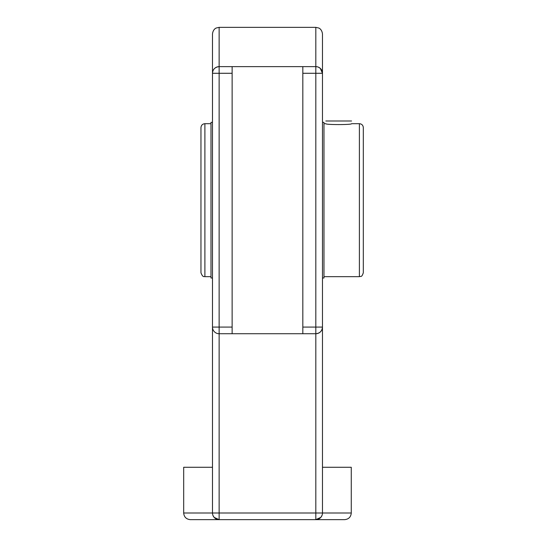 <?xml version="1.0" encoding="UTF-8"?>
<svg xmlns="http://www.w3.org/2000/svg" width="547" height="547" viewBox="0 0 547 547"><rect width="100%" height="100%" fill="white"/><g stroke="black" fill="none" stroke-linecap="round" stroke-linejoin="round"><path stroke-width="0.82" d="M322.47 342.237L322.47 327.079C322.067 331.106 319.851 333.328 315.817 333.732A6.653 6.653 0 0 0 322.47 327.079L322.47 58.119M212.592 514.18L212.489 512.997A6.653 6.653 0 0 0 219.135 519.65L219.135 327.079L212.489 327.079A6.653 6.653 0 0 0 219.135 333.732L232.126 333.732L232.126 66.631L219.135 66.631A6.653 6.653 0 0 0 212.489 73.277L212.489 335.174M212.489 327.079L212.489 512.997L183.683 512.997C184.072 517.038 186.295 519.253 190.335 519.65L315.817 519.65A6.653 6.653 0 0 0 322.47 512.997L322.47 327.079L315.817 327.079L315.817 519.65L344.624 519.65C348.665 519.253 350.88 517.038 351.27 512.997L322.47 512.997L322.361 514.18M320.296 68.368L322.47 73.277A6.653 6.653 0 0 0 315.817 66.631L317.431 66.83M318.204 67.069L320.248 68.32M315.817 66.631L315.817 73.277L322.47 73.277L322.47 34.003C321.944 29.148 318.744 27.979 318.744 28.027L315.817 27.35L315.817 66.631L302.826 66.631L302.826 333.732L315.817 333.732M322.053 515.308L320.904 517.284M320.829 517.373L315.817 519.65L317.233 519.65M217.727 519.65L219.135 519.65L214.123 517.373M214.048 517.284L212.899 515.308M219.135 66.631C215.012 67.103 212.797 69.325 212.489 73.277L219.135 73.277L219.135 27.35L216.209 28.027C216.209 27.979 213.015 29.148 212.489 34.003L212.489 73.277M232.126 66.631L302.826 66.631M302.826 333.732L232.126 333.732M183.683 512.997L183.683 467.275L212.489 467.275M322.47 467.275L351.27 467.275L351.27 512.997M322.47 122.357L323.968 122.357L323.968 277.999L322.47 277.999M212.489 277.999L210.992 277.999L210.992 122.357L212.489 122.357M351.577 120.996L325.827 120.996M204.893 123.69C202.506 123.923 201.2 125.229 200.961 127.615L200.961 272.741C202.978 278.163 204.373 276.132 204.893 276.666L204.893 123.69L210.992 123.69M359.393 123.69C361.779 123.923 363.085 125.229 363.317 127.615L363.317 272.741C361.574 278.013 360.719 275.873 359.393 276.666L359.393 123.69L351.577 123.69C352.371 124.873 325.034 124.873 325.827 123.69L323.968 123.69M322.47 512.997L212.489 512.997M302.826 73.277L315.817 73.277L315.817 327.079L302.826 327.079M232.126 327.079L219.135 327.079L219.135 73.277L232.126 73.277M315.817 27.35L219.135 27.35M204.893 276.666L210.992 276.666M323.968 276.666L359.393 276.666"/></g></svg>
